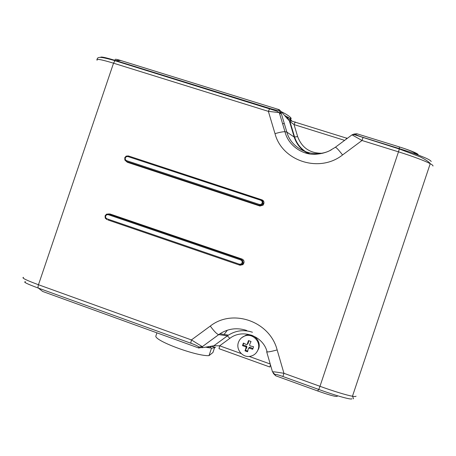 <?xml version="1.0" encoding="UTF-8"?>
<svg xmlns="http://www.w3.org/2000/svg" width="456" height="456" viewBox="0 0 456 456"><rect width="100%" height="100%" fill="white"/><g stroke="black" fill="none" stroke-linecap="round" stroke-linejoin="round"><path stroke-width="0.68" d="M238.431 342.416C239.645 339.093 241.919 336.898 245.254 335.821C252.903 333.222 261.043 341.812 258.119 349.461C256.671 353.275 253.969 355.572 250.002 356.347C242.586 357.789 235.741 349.513 238.431 342.416M241.68 337.702L245.869 335.263C253.468 332.68 261.539 341.208 258.637 348.8L256.739 352.174M242.506 345.625L243.373 343.06L246.268 344.491L247.118 344.502L248.486 340.575L251.034 341.481L249.666 344.542L249.671 345.414L250.35 345.956L253.57 346.708L252.709 349.279L248.805 347.991L248.286 348.658L247.585 351.764L245.032 350.852L246.257 347.073L242.506 345.625L243.042 345.095L246.172 345.916L245.584 346.526M433.006 166.035C433.057 165.465 432.128 164.69 430.219 163.704C425.328 160.996 411.757 155.941 398.481 151.842L319.981 386.306C333.079 391.066 346.965 395.318 352.465 396.235C354.58 396.64 355.777 396.635 356.056 396.207M308.347 153.262L308.535 153.752M23.524 277.373C21.204 277.738 26.186 280.195 38.475 284.743L113.533 63.184C101.021 59.417 95.549 58.442 97.134 60.255M124.83 160.01L124.807 157.651L126.187 156.112L128.335 155.929L262.012 199.87C263.625 200.6 264.241 201.837 263.853 203.575L263.106 205.143L259.937 206.038L127.515 162.336L126.181 161.361M128.951 156.208L129.544 156.334M108.385 213.955L110.044 213.984L242.096 259.082C243.703 259.829 244.319 261.077 243.931 262.821L242.991 264.594L240.021 265.255L107.821 219.923M308.222 153.205L308.37 153.718M110.768 59.092L108.363 58.83M331.489 149.745C314.805 159.457 291.566 150.098 286.87 132.115L284.977 131.676C282.503 131.733 279.18 132.4 275.014 133.665L268.367 111.361L269.781 108.403C274.734 109.907 277.647 110.54 278.525 110.295L281.084 112.803L268.367 111.361L113.533 63.184L114.986 60.705L115.499 60.5C105.33 57.422 100.388 56.407 100.679 57.45M198.97 348.076L42.653 291.452L38.384 288.106L190.75 343.186L191.423 339.925L38.475 284.743C37.933 286.465 37.905 287.588 38.384 288.106C26.95 283.894 22.675 281.768 25.559 281.74M241.241 353.582L219.649 345.808L219.017 348.686L269.827 367.006L270.459 364.846M214.736 347.575L212.234 348.167L215.135 347.369M337.263 396.378C335.599 396.8 329.038 394.987 317.581 390.934L275.663 375.767L273.281 373.39M212.234 348.167L205.605 347.17M404.364 148.553C410.827 150.816 414.242 152.35 414.612 153.159L418.146 154.612C417.679 153.079 405.561 148.816 399.285 146.912L399.41 148.65C408.308 151.42 416.014 154.111 422.524 156.721C427.905 158.87 430.795 160.478 431.199 161.544M353.2 398.698C353.617 399.171 353.491 398.572 352.819 396.891L352.465 396.235L430.219 163.704C429.484 162.211 426.178 159.948 420.301 156.915L399.348 149.015L354.272 134.645L352.021 134.845L362.013 140.494L398.481 151.842L399.41 148.65L363.084 137.37L362.013 140.494L342.57 154.949C338.443 149.659 336.021 147.111 335.285 147.311L329.563 150.754C327.961 151.666 321.617 154.231 313.842 154.305C301.296 154.402 287.901 144.689 284.977 131.676L279.283 112.66L276.991 111.173L114.986 60.705C105.564 57.986 100.269 56.926 99.106 57.524C98.097 57.456 97.407 58.072 97.031 59.377M282.897 376.496C277.926 374.724 275.293 374.085 274.991 374.575L272.5 371.902C272.91 371.606 276.729 372.073 283.945 373.31L282.897 376.496L318.784 389.47C336.699 395.973 351.998 400.163 351.901 398.715M210.279 326.074C214.257 331.472 217.073 334.316 218.72 334.613L202.31 346.663L191.423 339.925L210.279 326.074C232.583 308.347 269.815 321.263 277.151 349.929C270.625 351.69 267.13 352.294 266.669 351.747M252.453 332.242C243.943 329.466 235.94 330.429 228.439 335.137L219.952 333.775L218.72 334.613L219.957 333.775C228.296 328.485 237.245 327.397 246.804 330.509M263.654 204.168L263.038 203.416L261.544 205.126L259.293 205.297L259.475 204.493L126.506 160.643L126.46 161.475L124.853 160.056L125.326 159.606L125.24 157.998L124.733 157.867M262.907 201.073L261.151 199.66L262.907 201.073L263.061 203.33L263.853 203.575M243.732 263.414L242.968 263.078L241.48 264.788L239.235 264.936L239.4 264.189L106.846 218.766L106.824 219.541L105.222 218.093L105.672 217.706L105.587 216.093L105.125 215.83L106.516 214.172L106.664 214.787L108.237 214.668L240.814 259.977L242.056 261.077L242.165 262.741L243.931 262.821M242.096 259.082L241.156 259.23L242.848 260.729L242.968 263.078L242.136 262.821L241.047 264.081L239.4 264.189M110.044 213.984L108.699 213.984L241.104 259.282L108.608 214.024L106.516 214.166L108.699 213.984L108.237 214.668M105.199 218.048L105.097 215.91M291.321 120.629L289.549 118.281L284.481 115.391M281.426 113.954L279.403 113.054M295.26 121.946L294.034 124.579L344.611 140.362M346.178 139.194L346.674 137.963M115.054 59.548C115.083 58.995 117.021 59.326 120.863 60.557L278.873 109.565L281.637 112.102L287.559 118.948M285.536 115.909L285.65 116.742M207.605 347.58L208.477 346.714M209.332 347.911L211.538 346.395L213.858 345.768L202.219 347.711L213.693 345.882L227.373 335.878L229.818 338.369L219.649 345.808L213.864 345.768L227.384 335.878L218.766 334.607L202.424 346.583L202.407 347.586M215.551 347.495L211.909 346.412M281.409 112.051L281.084 112.803L286.87 132.115L294.211 137.062C296.656 144.683 301.513 150.263 308.78 153.797M352.38 134.605L355.617 134.218C355.572 134.731 358.063 135.785 363.084 137.37M228.439 335.137L227.373 335.878L228.439 335.137M198.856 347.039L198.668 347.905L202.088 347.535L202.31 346.663L198.856 347.039C198.274 346.241 195.573 344.958 190.75 343.186M262.485 204.385L263.021 203.308L262.787 201.096L262.137 201.37L262.251 203.023L263.038 203.416L262.223 203.108L261.128 204.368L259.475 204.493M128.335 155.929L261.151 199.66L260.889 200.287L262.137 201.37M124.762 157.787L125.263 157.918L126.312 156.687L126.147 156.123L128.221 155.969L127.891 156.55L260.889 200.287M242.848 260.729L241.104 259.282L240.814 259.977M105.131 215.819L105.615 216.013L106.664 214.787M287.103 116.702L287.137 117.87L287.953 119.21L291.789 120.806M353.696 134.098L356.843 133.75L399.285 146.895M297.648 136.589L294.034 124.579L289.417 121.102L294.211 137.062L297.648 136.589C301.946 148.018 310.331 153.569 322.797 153.25M246.268 347.934L246.85 347.318L245.032 350.852M249.671 347.985L250.224 347.369L252.932 348.612M248.833 340.7L248.218 343.231L247.654 343.818M243.042 345.095L243.675 343.214M246.85 347.318L246.838 346.457L246.172 345.916M247.739 351.069L245.55 350.288M250.224 347.369L249.375 347.364L248.805 347.991M247.118 344.502L248.218 343.231M246.838 346.457L246.257 347.073M288.22 119.717L289.195 120.549M290.671 120.196L291.156 118.292L290.58 117.557C289.087 115.972 286.072 114.046 281.529 111.788M269.405 106.63L251.108 100.953M284.35 123.707L282.532 123.502M156.915 332.857L155.775 336.328C156.465 341.612 197.248 356.461 209.008 355.634L211.521 348.156M214.588 347.632L212.952 352.494L209.008 355.634M342.57 154.949C319.508 173.286 282.076 161.145 275.014 133.665M277.151 349.929L283.945 373.31L319.981 386.306L318.784 389.47L317.581 390.934M42.653 291.452L198.673 347.968M270.22 364.013L249.175 356.438M266.697 351.844L272.483 371.845M269.781 108.403L115.499 60.5L120.863 60.557M259.937 206.038L259.293 205.297L126.46 161.475L127.515 162.336M240.021 265.255L108.015 219.997M279.203 109.645L281.637 112.102M267.068 351.696C263.026 335.793 242.33 328.497 229.818 338.369M274.991 374.575L275.663 375.767M209.082 346.617L208.027 347.666M356.843 133.75L355.617 134.218M278.525 110.295L278.873 109.565M261.544 205.126L261.128 204.368M126.312 156.687L127.891 156.55M126.506 160.643L125.326 159.606M241.48 264.788L241.047 264.081M242.991 264.594L242.221 264.263L242.951 262.987L242.746 260.764L242.056 261.077M106.846 218.766L105.672 217.706M285.923 116.103L286.054 117.209M245.254 335.821L245.869 335.263M227.373 330.195L224.113 334.442M351.986 134.873L335.371 147.248M262.479 204.391L263.106 205.143M347.272 138.385L295.038 122.122C291.88 121.108 290.255 120.754 290.164 121.062L289.925 121.484L294.639 137.182C297.272 144.968 302.351 150.565 309.875 153.974M126.147 156.123L124.807 157.651M106.516 214.166L105.205 215.625M286.391 117.597L288.488 118.275L288.118 117.255M289.993 119.307L290.58 117.557"/></g></svg>
